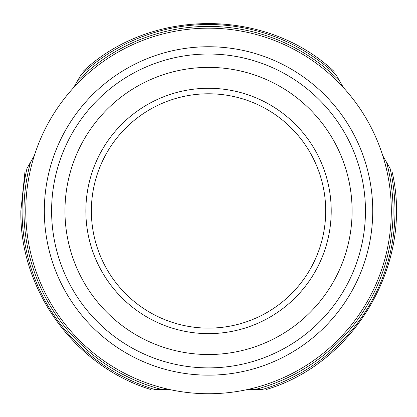 <?xml version="1.0" encoding="UTF-8"?>
<svg xmlns="http://www.w3.org/2000/svg" width="417" height="417" viewBox="0 0 417 417"><rect width="100%" height="100%" fill="white"/><g stroke="black" fill="none" stroke-linecap="round" stroke-linejoin="round"><path stroke-width="0.63" d="M30.504 162.296L27.011 168.343C24.473 172.747 24.473 172.747 27.011 168.343A186.451 186.451 0 0 0 154.676 389.457C149.588 389.457 149.588 389.457 154.676 389.457L161.66 389.457A184.559 184.559 0 0 1 30.504 162.296L34.293 155.729M25.755 210.955A182.776 182.776 0 0 1 208.531 28.174A182.776 182.776 0 0 1 391.313 210.955A182.776 182.776 0 0 1 208.531 393.731A182.776 182.776 0 0 1 25.755 210.955M44.327 210.955A164.204 164.204 0 0 1 208.531 46.746A164.204 164.204 0 0 1 372.735 210.955A164.204 164.204 0 0 1 208.531 375.159A164.204 164.204 0 0 1 44.327 210.955M352.099 210.955A143.568 143.568 0 0 1 208.531 354.523A143.568 143.568 0 0 1 64.963 210.955A143.568 143.568 0 0 1 208.531 67.387A143.568 143.568 0 0 1 352.099 210.955M85.86 210.955A122.671 122.671 0 0 1 208.531 88.279A122.671 122.671 0 0 1 331.207 210.955A122.671 122.671 0 0 1 208.531 333.626A122.671 122.671 0 0 1 85.86 210.955M91.365 210.955A117.167 117.167 0 0 1 208.531 93.789A117.167 117.167 0 0 1 325.698 210.955A117.167 117.167 0 0 1 208.531 328.116A117.167 117.167 0 0 1 91.365 210.955M390.051 168.343L386.559 162.296A184.559 184.559 0 0 1 255.407 389.457L262.392 389.457C267.479 389.457 267.479 389.457 262.392 389.457A186.451 186.451 0 0 0 390.051 168.343C392.595 172.747 392.595 172.747 390.051 168.343M73.59 87.669L80.872 75.06C83.416 70.65 83.416 70.65 80.872 75.06A186.451 186.451 0 0 1 336.191 75.06C333.652 70.65 333.652 70.65 336.191 75.06L343.472 87.669M77.38 81.106A184.559 184.559 0 0 1 339.683 81.106M382.77 155.729L386.559 162.296M255.407 389.457L247.828 389.457M169.239 389.457L161.66 389.457M365.459 210.955A156.928 156.928 0 0 1 208.531 367.883A156.928 156.928 0 0 1 51.604 210.955A156.928 156.928 0 0 1 208.531 54.022A156.928 156.928 0 0 1 365.459 210.955M24.957 171.903L20.85 210.955C19.677 290.268 74.763 366.074 150.563 389.457M334.137 71.495C266.26 7.615 150.808 7.615 82.931 71.495M392.11 171.903C413.492 262.627 355.769 362.613 266.505 389.457"/></g></svg>
